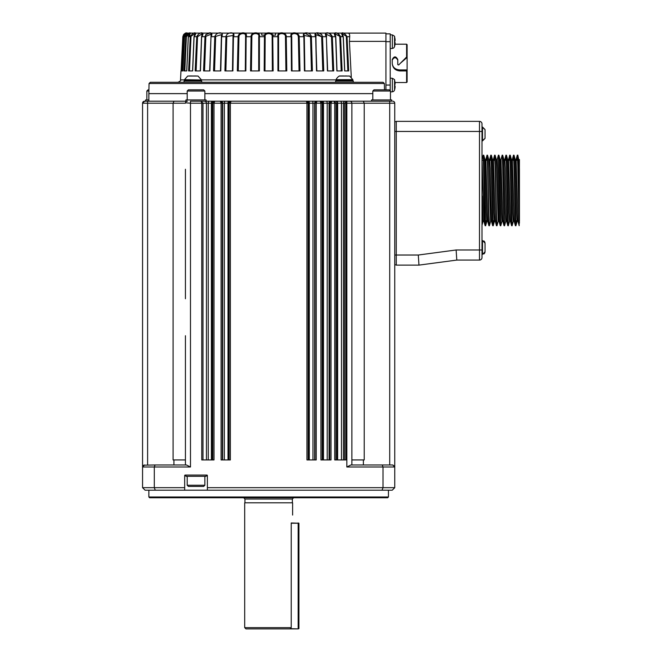 <?xml version="1.0" encoding="UTF-8"?>
<svg xmlns="http://www.w3.org/2000/svg" width="662" height="662" viewBox="0 0 662 662"><rect width="100%" height="100%" fill="white"/><g stroke="black" fill="none" stroke-linecap="round" stroke-linejoin="round"><path stroke-width="0.99" d="M372.814 93.623L204.856 93.623M187.197 93.623L148.867 93.623L149.041 83.52L150.307 82.278L383.075 82.278L384.374 83.52L149.041 83.52M142.562 475.564L142.562 487.671L145.086 490.194L142.562 487.671L142.562 103.206A2.019 2.019 0 0 1 144.581 101.195L143.811 101.344L144.581 101.195L142.562 103.206L143.811 101.344L144.581 101.195L143.811 101.344L142.562 103.206L143.811 101.344L142.562 103.206L147.609 103.206L147.609 101.195L144.581 101.195L187.454 101.195A2.019 2.019 0 0 0 186.916 101.261L187.454 101.195A2.019 2.019 0 0 0 185.434 103.206A2.019 2.019 0 0 1 185.476 102.809L190.482 103.206L190.482 101.195L371.556 101.195L371.556 99.929L391.73 99.929L391.73 101.187L386.956 101.195L391.73 101.187M384.481 89.842L384.374 83.52M385.929 41.375L349.42 41.375L349.693 36.691C349.817 34.308 349.213 33.117 347.881 33.1L186.717 33.1L385.929 33.1L385.929 89.842M349.42 41.375L351.299 77.14M353.276 82.146L353.955 82.27M390.216 90.768L390.216 33.853L385.929 33.853L390.216 33.853M344.645 70.925L347.831 70.925L346.3 36.716L347.831 70.925L348.717 70.925L344.645 70.925L343.214 36.691C339.184 31.544 344.05 31.553 347.045 36.691L342.18 33.812M336.867 70.925L341.195 70.925L339.772 36.716L341.195 70.925L342.138 70.925L336.867 70.925L335.617 36.691C331.761 31.544 338.05 31.553 340.574 36.691L337.363 33.241M327.409 70.925L326.366 36.691C322.775 31.544 330.346 31.553 332.324 36.691L333.747 70.925L327.409 70.925L333.747 70.925L332.324 36.691L329.155 33.241M323.759 70.925L316.502 70.925L315.89 34.639L321.649 36.716L322.775 70.925L323.759 70.925L322.518 36.691L323.759 70.925M311.438 70.925L310.519 36.716L311.438 70.925L312.406 70.925L304.71 70.925M299.058 70.925L298.347 36.716L299.058 70.925L299.985 70.925L291.992 70.925M278.57 36.716L277.916 36.691L277.932 70.925L277.916 36.691C276.186 31.544 286.754 31.553 286.249 36.691L286.787 70.925L277.932 70.925L278.603 70.925L278.57 36.716C277.304 32.595 285.885 32.579 285.454 36.716L285.918 70.925L286.787 70.925L286.249 36.691L284.089 33.241M273.141 70.925L264.179 70.925L264.957 70.925L265.172 36.716C264.312 32.595 273.001 32.579 272.14 36.716L272.363 70.925L273.141 70.925L272.727 35.119L275.591 35.119L275.591 33.1M259.388 70.925L250.534 70.925L251.395 70.925L251.866 36.716C251.428 32.595 260.009 32.579 258.743 36.716L258.71 70.925L259.388 70.925L259.396 36.691L258.743 36.716M245.304 70.925L245.594 36.716L245.304 70.925L245.859 70.925L237.335 70.925L238.262 70.925L238.965 36.716L238.262 70.925M232.61 70.925L224.906 70.925L225.874 70.925L226.801 36.716L225.874 70.925M220.81 70.925L213.561 70.925L214.546 70.925L215.663 36.716L214.546 70.925L220.81 70.925L221.621 36.691L220.537 70.925M209.904 70.925L203.565 70.925L204.541 70.925L205.832 36.716L204.541 70.925L209.904 70.925L211.079 34.225L209.655 70.925M200.445 70.925L195.174 70.925L196.126 70.925L197.549 36.716L196.126 70.925L200.445 70.925L201.645 36.716M192.667 70.925L188.596 70.925L189.489 70.925L191.012 36.716L189.489 70.925L192.667 70.925L194.098 36.716C198.12 31.553 193.279 31.544 190.275 36.691L188.339 36.691L186.758 70.925L183.986 70.925L184.806 70.925L186.394 36.716L189.481 33.845M181.462 70.925L183.233 36.691C186.949 31.544 188.612 31.553 184.549 36.691L182.869 70.925L181.462 70.925L182.182 70.925L183.796 36.716L185.774 33.961M180.974 70.925L180.511 79.887L184.433 79.887M334.542 33.133L334.972 34.134M325.836 33.158L325.903 34.143M321.914 34.705L319.465 33.232M315.625 33.199L315.509 34.738M316.502 70.925L315.691 36.691L310.519 36.716L304.288 35.491L304.868 70.925L304.313 36.716L303.866 36.691L304.421 70.925L303.866 36.691C301.069 31.544 310.602 31.553 311.38 36.691L304.719 33.133M304.247 33.232L303.85 36.054M303.866 36.691L298.347 36.716C298.339 32.579 290.08 32.595 291.727 36.716L292.016 70.925L291.727 36.716L291.172 36.691L291.454 70.925L291.172 36.691C288.88 31.544 299.05 31.553 299.191 36.691L296.253 33.174M292.637 33.133L291.164 35.649M278.917 33.373L277.949 35.69M259.396 36.526L258.072 33.249M246.148 35.434L245.296 33.249M233.463 36.302L233.049 33.224M211.277 34.606L210.698 33.1M209.722 33.108L205.634 34.722M195.141 33.812L194.752 33.108M184.64 36.029L185.906 33.315M185.674 33.836L186.022 33.133L184.127 34.01M183.796 36.716L182.836 36.691C186.775 31.553 186.775 31.553 182.836 36.691L181.09 70.925M183.986 70.925L185.732 36.691C189.133 31.544 192.427 31.553 188.339 36.691L188.339 36.7M195.174 70.925L196.746 36.691C199.279 31.544 205.551 31.553 201.703 36.691L204.988 36.691C206.983 31.544 214.538 31.553 210.955 36.691L214.802 36.691C216.209 31.544 224.848 31.553 221.621 36.691L225.941 36.691C226.727 31.544 236.243 31.553 233.454 36.691L232.9 70.925M237.335 70.925L238.13 36.691C238.27 31.544 248.44 31.553 246.148 36.691L245.859 70.925M250.534 70.925L251.072 36.691C250.567 31.544 261.126 31.553 259.396 36.691L264.444 36.691C263.31 31.544 274.01 31.553 272.876 36.691L272.14 36.716M316.85 70.925L315.691 36.691C312.464 31.544 321.12 31.553 322.518 36.691L321.649 36.716L317.537 33.836M264.593 35.119L261.722 35.119L261.722 33.1M335.675 36.716L331.48 36.716L332.771 70.925L331.48 36.716L326.234 34.225L326.614 36.708L322.518 36.691M321.649 36.716L322.775 70.925L316.784 70.925M251.866 36.716L245.594 36.716C247.232 32.579 238.965 32.595 238.965 36.716L233.007 36.716L232.478 70.925M186.758 70.925L184.806 70.925M182.869 70.925L182.182 70.925M291.834 51.628L291.843 52.53M298.347 36.716L297.726 34.672M245.594 36.716L245.445 34.672M197.988 35.21L197.549 36.716L202.1 33.861M186.734 34.374L187.329 33.125L185.046 35.773M186.709 70.925L188.289 36.691L190.242 33.266L188.687 35.773M188.596 70.925L190.275 36.691L194.868 33.836M192.568 70.925L193.999 36.7L195.232 33.555L194.305 35.773M203.565 70.925L204.988 36.691L211.079 34.225M213.561 70.925L214.802 36.691L221.431 34.639L221.348 35.781M224.906 70.925L225.941 36.691L233.032 35.491L232.453 70.925M335.08 33.961L340.574 36.691L342.138 70.925L340.574 36.691L343.214 36.691M343.139 36.691L342.089 33.555L342.254 36.691M342.304 33.845L347.045 36.691L348.717 70.925L347.691 49.741M390.216 34.738L392.351 34.929L392.351 48.425L390.216 48.607M395.048 82.527L406.609 82.527L406.609 70.925L399.798 70.925C395.197 70.486 392.682 67.963 392.235 63.362L392.235 59.58C394.08 56.013 395.934 56.013 397.779 59.58L397.779 64.628L398.64 64.984L406.609 57.015L406.609 44.197L395.048 44.197M390.216 78.116L392.351 78.306L392.351 91.803L390.464 91.968M392.351 48.425A2.524 2.524 0 0 0 394.552 46.613L394.552 36.733C394.991 36.518 394.254 35.913 392.351 34.929C394.262 35.913 394.991 36.518 394.552 36.733A17.651 17.651 0 0 1 394.66 37.13A17.651 17.651 0 0 0 394.552 36.733M406.609 82.527L407.113 82.022L407.113 70.726L406.609 70.925M407.113 70.726L407.113 69.932L399.798 69.932C395.197 69.551 392.682 67.359 392.235 63.362M392.235 60.076C394.08 56.982 395.934 56.982 397.779 60.076M400.262 63.362L406.683 57.784L406.609 57.015M406.683 56.965L407.113 57.28L407.113 44.702L406.609 44.197M392.351 91.803A2.524 2.524 0 0 0 394.552 89.991L394.552 80.11C395.024 79.928 394.287 79.332 392.351 78.306M395.082 40.746L394.643 40.746L395.082 40.746L394.643 40.746L395.082 40.746L394.643 40.746L395.082 40.746L394.643 40.746L394.668 41.673L395.082 40.746L395.082 39.364A17.626 17.626 0 0 0 394.643 37.138L394.643 37.138A17.626 17.626 0 0 1 395.082 39.364M394.668 41.673L394.643 42.6L395.082 42.6L394.552 41.673M394.643 46.216L394.643 46.216A17.626 17.626 0 0 0 395.082 43.99L395.082 42.6L394.643 42.6L395.082 42.6M407.113 57.28L407.113 69.932M407.113 57.942L406.683 57.784M394.643 84.124L395.082 84.124L394.643 84.124L395.082 84.124L394.643 84.124L395.082 84.124L394.643 84.124L394.668 85.05L395.082 84.124L395.082 82.742A17.626 17.626 0 0 0 394.643 80.516L394.643 80.516A17.626 17.626 0 0 1 395.082 82.742M394.668 85.05L394.643 85.977L394.552 85.05M395.082 85.977L395.082 87.359A17.626 17.626 0 0 1 394.643 89.593L394.643 89.593A17.626 17.626 0 0 0 395.082 87.359L395.082 85.977L394.643 85.977M353.276 82.278L353.276 81.012L335.617 81.012L335.617 82.278M201.695 82.278L201.695 81.012L184.044 81.012L184.044 82.278M200.818 81.012A0.505 0.505 0 0 0 201.322 80.516L184.425 80.516L184.93 81.012M201.322 80.516L201.322 79.994L184.425 79.994L184.425 80.516M184.425 79.994A0.753 0.753 0 0 1 184.491 79.68L201.322 79.994M352.829 79.68L349.619 76.047L339.275 76.047A8.366 8.366 0 0 0 336.064 79.68L352.829 79.68L335.998 79.994L336.503 81.012M339.275 76.047A0.505 0.505 0 0 1 339.54 75.973L349.619 76.047M196.316 75.973L187.702 76.047L184.491 79.68M342.453 75.973L343.437 75.973M345.456 75.973L346.441 75.973M189.423 75.973L191.864 75.973M185.434 459.933L173.088 459.933L173.088 103.206L174.015 101.195L185.939 101.195L185.939 99.929L206.114 99.929L206.114 101.187L306.241 101.195L308.211 103.206L309.295 103.206A2.019 0.645 -90 0 0 308.649 101.195L334.029 101.195L335.998 103.206L337.653 103.206A2.019 1.101 -90 0 0 336.553 101.195L386.956 101.195M154.685 101.195L157.407 101.195M159.021 101.195L156.985 101.195M204.508 101.195A2.019 1.953 90 0 1 206.453 103.206L212.75 103.206L214.72 101.195L214.008 103.206L221.083 103.206L220.372 101.195L222.341 103.206L229.102 103.206L231.071 101.195L230.359 103.206L306.953 103.206L306.432 101.195A2.019 2.011 -90 0 1 308.442 103.206L308.442 459.933M309.295 459.933L309.295 103.206L314.971 103.206L316.941 101.195L316.229 103.206L320.921 103.206L320.209 101.195L322.179 103.206L329.75 103.206L331.728 101.195L331.017 103.206L334.74 103.206L334.029 101.195L335.063 101.195A2.019 2.011 -90 0 1 337.082 103.206L337.082 459.933M337.653 459.933L337.653 103.206L344.687 103.206L346.656 101.195L345.945 103.206L346.838 103.206L346.838 101.195M212.75 459.933L212.75 103.206L214.008 103.206L214.008 459.933L201.761 459.933L201.761 103.206L190.482 103.206L190.482 466.991L186.444 464.972L155.082 464.972L154.304 466.991L154.304 487.671L184.681 487.671L184.681 475.564A0.505 0.505 0 0 1 185.186 475.068L206.875 475.068A0.505 0.505 -93.5 0 1 207.38 475.564L207.38 487.671L383.017 487.671L383.017 466.991L346.838 466.991L346.838 103.206L364.224 103.206L364.224 459.933L351.878 459.933L351.878 464.972L351.878 103.206A2.019 2.019 0 0 0 349.867 101.195L350.405 101.261A2.019 2.019 0 0 0 349.867 101.195M359.847 464.972L389.711 464.972L389.711 103.206L364.224 103.206L363.306 101.195M389.711 101.195L389.711 103.206L394.751 103.206A2.019 2.019 0 0 0 392.74 101.195A2.019 2.019 0 0 1 394.751 103.206L394.751 298.744M148.867 99.929L145.59 99.929L145.59 101.195L143.811 101.344A2.019 2.019 0 0 1 144.581 101.195L143.811 101.344A2.019 2.019 0 0 0 142.562 103.206L142.562 466.991L144.581 464.972L142.562 466.991L190.482 466.991M201.182 101.195L202.986 103.206L201.761 103.206L201.182 101.195L201.976 101.195M372.814 99.929L372.814 91.017L373.989 89.842L389.289 89.842L390.464 91.017L372.814 91.017M146.848 99.929L146.848 91.017L148.031 89.842L148.933 89.842M148.917 91.017L146.848 91.017M187.197 99.929L187.197 91.017L188.38 89.842L203.681 89.842L204.856 91.017L187.197 91.017M344.687 459.933L344.687 103.206L345.945 103.206L345.945 459.933L334.74 459.933L334.74 103.206L335.998 103.206L335.998 459.933M329.75 459.933L329.75 103.206L331.017 103.206L331.017 459.933L320.921 459.933L320.921 103.206L322.179 103.206L322.179 459.933M314.971 459.933L314.971 103.206L316.229 103.206L316.229 459.933L306.953 459.933L306.953 103.206L308.211 103.206L308.211 459.933M229.102 459.933L229.102 103.206L230.359 103.206L230.359 459.933L221.083 459.933L221.083 103.206L222.341 103.206L222.341 459.933M346.838 335.725L346.838 466.991L350.877 464.972L392.74 464.972L394.635 466.305M351.878 459.751L351.878 298.744M363.388 459.933L363.388 464.972M207.38 487.671L207.38 490.194L382.04 490.194L383.017 487.671L394.751 487.671L394.751 466.991L392.74 464.972L394.751 466.991L394.751 169.282M396.265 121.618L394.751 121.618M185.434 169.282L185.434 298.744M142.562 335.725L142.562 103.206M142.686 466.305L143.662 465.196M143.679 465.187L155.082 464.972M173.924 464.972L173.924 459.933M185.434 464.972L185.434 335.725M142.562 487.671L154.304 487.671L155.28 490.194L184.681 490.194L184.681 487.671M394.751 466.991L383.017 466.991L382.239 464.972M394.751 487.671L392.235 490.194L394.751 487.671M396.265 264.866L394.751 264.866M177.474 464.972L154.776 464.972M145.086 490.194L155.28 490.194M392.235 490.194L382.04 490.194M207.38 490.194L184.681 490.194M185.939 475.068L185.939 476.326L206.114 476.326L206.114 475.068M482.01 257.551A2.524 2.524 0 0 1 479.487 260.075L456.797 260.075L456.126 249.988L456.797 260.075L418.963 265.114L396.265 265.114L396.265 121.369L479.487 121.369L479.487 260.075A2.524 2.524 0 0 0 482.01 257.551L482.01 123.885A2.524 2.524 0 0 0 479.487 121.369A2.524 2.524 0 0 1 482.01 123.885L482.01 131.457L394.751 131.457M394.751 255.027L418.293 255.027L418.963 265.114L396.265 265.114M148.867 497.005L388.445 497.005L387.692 497.758L149.629 497.758L148.867 497.005L148.867 490.194M204.856 476.326L204.856 485.238L203.681 486.413L188.38 486.413L187.197 485.238L187.197 476.326M187.197 485.238L204.856 485.238M244.957 502.806L244.957 499.024L292.364 499.024L293.622 497.758M290.055 628.9L298.057 628.9L290.328 628.652L290.883 628.122L290.055 628.9L245.958 628.9L244.7 627.642L244.7 502.806L292.621 502.806L292.621 515.053M244.7 627.642L291.222 627.642L291.222 522.98C292.745 512.744 292.745 512.744 291.222 522.98C292.745 512.744 292.745 512.744 291.222 522.98L298.165 523.228L291.222 523.228M290.883 628.122L291.222 627.642M298.057 628.9L298.918 628.652L298.165 628.652L298.165 523.228L298.918 523.228L298.057 522.98M298.918 628.652L298.918 523.228M418.293 255.027L456.126 249.988L482.01 249.988L482.01 255.656M482.01 159.575L484.096 220.727M483.972 221.356L483.028 221.356L482.193 195.911M487.728 221.356L486.81 221.356L486.347 212.701L484.923 159.575L485.867 159.575L487.712 221.282L488.895 225.701L487.505 165.119L487.042 155.156L486.719 160.262M488.722 159.575L489.648 159.575L490.103 168.222L491.535 221.365L490.592 221.356L488.746 159.658L487.555 155.231L488.945 215.829L489.408 225.775L490.641 221.282M495.3 221.356L494.373 221.356L493.918 212.701L492.487 159.575L493.43 159.575L495.275 221.282L496.467 225.701L495.077 165.111L494.613 155.156L494.282 160.262M496.293 159.575L497.212 159.575L497.675 168.231L499.107 221.356L498.163 221.356L496.31 159.658L495.126 155.231L496.517 215.82L496.98 225.775L498.205 221.282M502.863 221.356L501.945 221.356L501.482 212.701L500.05 159.575L500.993 159.575L502.839 221.282L504.03 225.701L502.64 165.103L502.177 155.156L500.952 159.658M503.856 159.575L504.775 159.575L505.238 168.239L506.67 221.356L505.727 221.356L505.263 212.701L503.832 159.575M508.557 159.575L510.452 221.356L509.508 221.356L509.045 212.701L507.613 159.575L508.557 159.575M512.347 159.575L514.233 221.365L513.29 221.356L512.827 212.709L511.403 159.575L512.347 159.575M516.128 159.575L518.015 221.365L517.072 221.356L516.608 212.701L515.185 159.575L516.128 159.575M519.438 168.587L519.438 221.232L518.967 159.575L519.438 159.575L519.165 225.701L517.775 165.103L517.312 155.156L516.981 160.204M513.522 155.156L514.035 155.231L515.888 225.775L515.375 225.701L513.985 165.111L513.522 155.165L513.199 160.262M509.74 155.156L510.253 155.231L512.107 225.775L511.594 225.701L510.203 165.103L509.74 155.156L509.417 160.262M505.958 155.156L506.471 155.231L508.325 225.775L507.812 225.701L506.422 165.119L505.958 155.165L505.636 160.262M502.177 155.156L502.69 155.231L504.543 225.775L504.03 225.701M498.395 155.156L498.908 155.231L500.762 225.775L500.249 225.701L498.395 155.165L497.17 159.658M496.98 225.775L496.467 225.701M490.832 155.156L491.345 155.231L493.19 225.775L492.685 225.701L491.295 165.103L490.832 155.156L490.501 160.262M489.408 225.775L488.895 225.701M483.277 155.156L483.773 155.231L485.627 225.775L485.114 225.701L483.26 155.156L482.035 159.658M517.312 155.156L517.825 155.231L518.842 160.204M485.627 225.775L485.958 220.727M487.042 155.156L487.555 155.231M493.19 225.775L493.521 220.727M494.613 155.156L495.126 155.231M500.762 225.775L501.986 221.282M504.543 225.775L505.768 221.282M506.107 160.262L506.198 157.862M508.325 225.775L509.55 221.282M512.107 225.775L513.331 221.282M515.888 225.775L516.219 220.727M517.783 155.156C518.338 153.013 518.884 210.773 519.438 223.069M517.634 160.204L516.252 160.262M515.309 160.262L514.324 160.262M511.527 160.262L510.543 160.262M507.746 160.262L506.761 160.262M503.964 160.262L502.979 160.262M500.174 160.262L499.198 160.262M492.611 160.262L491.626 160.262M485.047 160.262L484.063 160.262M483.591 160.262L482.209 160.262M518.106 160.204L519.438 159.699M485.039 249.773L485.039 251.874L482.515 254.398L482.515 240.529L485.039 243.045L485.039 245.147M483.905 240.943L484.865 242.143L485.039 243.997M485.039 250.931L484.865 252.785L483.905 253.976M485.039 136.289L485.039 138.391L482.515 140.915L482.515 127.038L485.039 129.562L485.039 131.664M485.039 251.874L485.039 243.045L485.039 251.874M485.039 246.537L485.039 248.391M482.01 127.038L485.039 129.562L485.039 130.505M485.039 137.448L485.039 138.391L485.039 137.448L485.039 138.391L482.01 140.915M485.039 138.391L485.039 129.562L485.039 138.391M485.039 133.054L485.039 134.899M390.216 85.05L385.929 85.05M390.216 41.673L385.929 41.673M349.693 36.691L347.045 36.691M311.38 36.691L312.406 70.925L311.38 36.691M299.191 36.691L299.985 70.925L299.191 36.691M291.172 36.691L285.454 36.716M277.916 36.691L272.876 36.691M264.179 70.925L264.444 36.691L265.172 36.716M197.549 36.716L194.098 36.691M186.394 36.716L184.532 36.691L182.853 70.925M201.306 79.887L336.006 79.887M315.691 36.691L316.138 56.295M186.394 33.1C185.492 32.512 184.309 33.712 182.836 36.691L183.622 34.54M399.798 69.932L399.798 70.925M352.896 79.994L352.896 80.516L335.998 80.516M201.248 79.68L198.037 76.047L187.702 76.047M147.609 464.972L147.609 103.206L185.434 103.206M208.273 459.933L208.273 103.206A2.019 0.96 -90 0 1 209.233 101.195M211.393 459.933L211.393 103.206A2.019 0.91 -90 0 1 212.312 101.195M212.088 459.933L212.088 103.206A2.019 2.011 -90 0 1 214.099 101.195M222.655 459.933L222.655 103.206A2.019 2.011 -90 0 0 220.645 101.195M224.352 459.933L224.352 103.206A2.019 0.703 -90 0 1 225.063 101.195M228.018 459.933L228.018 103.206A2.019 0.645 -90 0 1 228.663 101.195M228.87 459.933L228.87 103.206A2.019 2.011 -90 0 1 230.889 101.195M312.96 459.933L312.96 103.206A2.019 0.703 -90 0 0 312.257 101.195M314.665 459.933L314.665 103.206A2.019 2.011 -90 0 1 316.676 101.195M322.766 459.933L322.766 103.206A2.019 2.011 -90 0 0 320.756 101.195M323.478 459.933L323.478 103.206A2.019 0.869 -90 0 0 322.609 101.195M327.21 459.933L327.21 103.206A2.019 0.935 -90 0 0 326.275 101.195M329.055 459.933L329.055 103.206A2.019 2.011 -90 0 1 331.066 101.195M341.46 459.933L341.46 103.206A2.019 1.158 -90 0 0 340.301 101.195M343.446 459.933L343.446 103.206A2.019 2.011 -90 0 1 345.456 101.195M202.986 459.933L202.986 103.206L206.453 103.206L206.453 459.933M207.38 475.564L206.114 475.564M185.939 475.564L184.681 475.564M482.01 123.885A2.524 2.524 0 0 0 479.487 121.369M518.934 202.216L518.934 160.204M148.867 101.195L148.867 93.623M180.511 79.887C181.165 80.375 180.329 81.178 177.995 82.278M342.089 33.563L343.313 36.7L344.753 70.925M335.071 34.01L335.783 36.7L337.032 70.925M326.234 34.225L327.657 70.925M221.431 34.639L220.471 70.925M202.241 34.01L201.538 36.7L200.28 70.925M184.532 36.691C185.84 33.729 186.775 32.537 187.329 33.125L187.28 33.133M316.039 36.708L315.89 34.639M335.08 34.366L335.129 36.691M326.258 35.599L326.283 36.691M211.054 35.599L211.037 36.691L211.054 35.599M202.233 34.366L202.183 36.691M189.92 33.853L189.853 36.691M245.486 51.843L245.478 52.53M352.896 80.516L352.391 81.012M390.464 91.017L390.464 99.929M204.856 91.017L204.856 99.929M351.878 335.725L351.878 169.282M388.445 490.194L388.445 497.005M244.957 499.024L243.69 497.758M292.364 499.024L292.364 502.806M483.93 221.282L485.114 225.701M485.817 159.658L487.009 155.231M489.599 159.658L490.79 155.231M491.494 221.282L492.685 225.701M493.389 159.658L494.572 155.231M499.057 221.282L500.249 225.701M504.734 159.658L505.917 155.231M506.629 221.282L507.812 225.701M508.515 159.658L509.707 155.231M510.41 221.282L511.594 225.701M512.297 159.658L513.489 155.231M514.192 221.282L515.375 225.701M516.079 159.658L517.27 155.231M517.974 221.282L519.165 225.701M517.113 221.282L515.93 225.701M515.226 159.658L514.035 155.231M511.445 159.658L510.253 155.231M507.663 159.658L506.471 155.231M503.873 159.658L502.69 155.231M500.091 159.658L498.908 155.231M494.423 221.282L493.231 225.701M492.528 159.658L491.336 155.231M486.851 221.282L485.668 225.701M484.965 159.658L483.773 155.231M483.07 221.282L482.01 225.229M483.848 220.727L484.832 220.727M485.304 220.727L486.686 220.727M487.629 220.727L488.614 220.727M491.419 220.727L492.396 220.727M492.867 220.727L494.257 220.727M495.201 220.727L496.177 220.727M498.983 220.727L499.959 220.727M502.764 220.727L503.741 220.727M506.546 220.727L507.522 220.727M510.328 220.727L511.312 220.727M514.109 220.727L515.094 220.727M517.899 220.727L518.876 220.727M482.515 240.529L482.01 240.529M482.515 254.398L482.01 254.398"/></g></svg>
